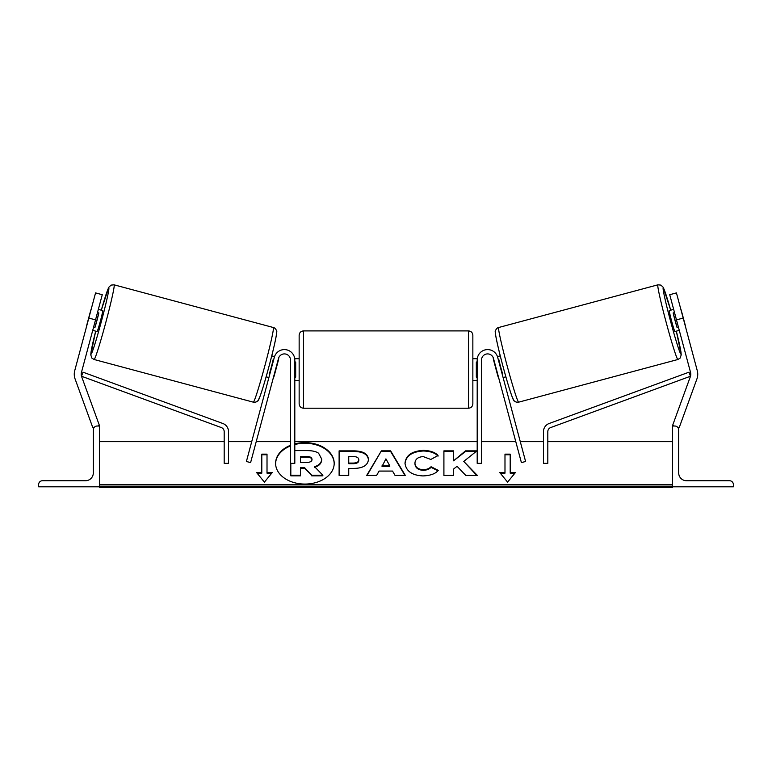 <?xml version="1.0" encoding="UTF-8"?>
<svg xmlns="http://www.w3.org/2000/svg" width="772" height="772" viewBox="0 0 772 772"><rect width="100%" height="100%" fill="white"/><g stroke="black" fill="none" stroke-linecap="round" stroke-linejoin="round"><path stroke-width="1.16" d="M294.808 360.003A10.422 10.422 0 0 0 274.321 357.311L246.403 461.492L250.601 462.611L278.509 358.43A6.079 6.079 0 0 1 290.465 360.003L290.465 463.354L294.808 463.354L294.808 360.003M38.6 486.804L99.395 486.804L99.395 426.009L97.224 426.009A3.908 3.908 0 0 0 93.316 429.917L93.316 472.908A7.816 7.816 0 0 1 85.499 480.724L42.508 480.724A3.908 3.908 0 0 0 38.6 484.633L38.6 486.804M299.15 369.556L299.15 335.251C299.411 332.616 300.858 331.169 303.493 330.908L303.493 408.205C300.858 407.944 299.411 406.497 299.15 403.862L299.15 369.556M303.493 408.205L468.507 408.205L468.507 330.908C471.142 331.169 472.589 332.616 472.85 335.251L472.85 403.862L472.85 380.413L477.192 380.413M294.808 362.02L295.676 362.02L295.676 377.093L294.808 377.093M477.192 362.02L476.324 362.02L476.324 377.093L477.192 377.093M88.819 318.074L95.564 292.906L102.271 294.701L95.535 319.869L88.819 318.074L74.739 370.637A13.896 13.896 0 0 0 75.096 378.984L92.862 427.794L94.377 427.244M95.535 319.869L81.446 372.432A6.948 6.948 0 0 0 81.629 376.611L99.395 425.42L97.764 426.009M101.296 310.17L108.813 287.29L111.071 285.1L114.092 284.829A38.648 1.727 105 0 1 105.764 322.609A38.648 1.727 105 0 1 94.087 359.491L253.322 402.164A38.648 1.727 -75 0 0 264.999 365.281A38.648 1.727 -75 0 0 273.327 327.502C274.861 327.839 275.942 329.007 276.559 331.005C277.621 329.461 275.343 342.98 269.013 366.304C262.789 389.841 258.031 402.55 257.925 400.678C256.902 401.913 255.368 402.405 253.322 402.164M114.092 284.829L273.327 327.502M92.717 330.358L97.089 331.526A10.856 0.482 105 0 0 100.37 321.162A10.856 0.482 105 0 0 102.715 310.556L98.343 309.379M98.835 312.959A10.856 0.482 105 0 1 94.937 327.511L98.835 312.959L97.484 312.592M93.586 327.145L94.937 327.511M266.118 376.813L268.888 377.556M273.944 375.472L274.282 375.568A10.856 0.482 105 0 1 273.085 378.685M269.756 374.352L269.254 374.217A10.856 0.482 105 0 0 273.153 359.665L273.655 359.8M277.843 360.92L278.181 361.007A10.856 0.482 105 0 0 278.74 357.754M271.734 355.844L274.533 356.596M274.282 375.568L278.181 361.007M91.395 308.462A10.856 0.482 105 0 0 90.623 310.749L86.715 325.311A10.856 0.482 105 0 0 86.242 327.685M683.181 318.074L676.436 292.906L669.729 294.701L676.465 319.869L683.181 318.074L697.261 370.637A13.896 13.896 0 0 1 696.904 378.984L679.138 427.794L677.623 427.244M676.465 319.869L690.554 372.432A6.948 6.948 0 0 1 690.371 376.611L672.605 425.42L674.236 426.009M670.704 310.17L663.187 287.29L660.928 285.1L657.908 284.829A38.648 1.727 75 0 0 666.236 322.609A38.648 1.727 75 0 0 677.913 359.491L518.678 402.164A38.648 1.727 -105 0 1 507.001 365.281A38.648 1.727 -105 0 1 498.673 327.502C497.139 327.839 496.058 329.007 495.441 331.005C494.379 329.461 496.657 342.98 502.987 366.304C509.211 389.841 513.969 402.55 514.075 400.678C515.098 401.913 516.632 402.405 518.678 402.164M657.908 284.829L498.673 327.502M685.758 327.685A10.856 0.482 75 0 0 685.285 325.311L681.377 310.749A10.856 0.482 75 0 0 680.605 308.462M679.283 330.358L674.911 331.526A10.856 0.482 75 0 1 671.63 321.162A10.856 0.482 75 0 1 669.285 310.556L673.657 309.379M505.882 376.813L503.112 377.556M500.266 355.844L497.467 356.596M493.26 357.754A10.856 0.482 75 0 0 493.819 361.007L494.157 360.92M502.244 374.352L502.746 374.217A10.856 0.482 75 0 1 498.847 359.665L498.345 359.8M498.915 378.685A10.856 0.482 75 0 1 497.718 375.568L498.056 375.472M497.718 375.568L493.819 361.007M678.414 327.145L677.063 327.511L673.165 312.959A10.856 0.482 75 0 0 677.063 327.511M673.165 312.959L674.516 312.592M733.4 486.804L672.605 486.804L672.605 426.009L674.776 426.009A3.908 3.908 0 0 1 678.684 429.917L678.684 472.908A7.816 7.816 0 0 0 686.501 480.724L729.492 480.724A3.908 3.908 0 0 1 733.4 484.633L733.4 486.804M477.192 360.003A10.422 10.422 0 0 1 497.679 357.311L525.597 461.492L521.399 462.611L493.491 358.43A6.079 6.079 0 0 0 481.535 360.003L481.535 463.354L477.192 463.354L477.192 360.003M224.189 431.644L224.189 463.354L228.531 463.354L228.531 431.644A8.685 8.685 0 0 0 222.838 423.49L83 372.181L81.514 376.244L221.342 427.572A4.343 4.343 0 0 1 224.189 431.644M547.811 431.644L547.811 463.354L543.469 463.354L543.469 431.644A8.685 8.685 0 0 1 549.162 423.49L689 372.181L690.486 376.244L550.658 427.572A4.343 4.343 0 0 0 547.811 431.644M290.465 445.319A29.297 20.709 0 0 0 275.604 463.345A29.297 20.709 0 0 0 304.901 484.063A29.297 20.709 0 0 0 334.189 463.345A29.297 20.709 0 0 0 304.901 442.636A29.297 20.709 0 0 0 294.808 443.9M334.189 463.654A29.297 20.709 0 0 0 304.901 443.244A29.297 20.709 0 0 0 294.808 444.518M290.465 445.936A29.297 20.709 0 0 0 275.614 463.654M272.226 472.56L267.015 472.56L267.015 454.139L261.805 454.139L261.805 472.56L256.593 472.56L264.41 482.133L272.226 472.56M422.931 475.919C411.987 475.359 406.024 471.123 405.01 463.219L405.01 463.152C405.85 455.316 411.958 451.051 423.326 450.375C430.245 450.578 435.157 452.286 438.062 455.499L430.815 459.465L423.23 456.59C418.028 456.956 415.268 459.128 414.94 463.075L414.94 463.152C415.268 467.176 418.028 469.366 423.23 469.714C426.607 469.608 429.222 468.614 431.065 466.732L438.313 470.38C435.389 473.825 430.265 475.668 422.931 475.919M379.071 471.074L376.63 475.427L366.69 475.427L381.387 450.848L390.613 450.848L405.31 475.427L395.052 475.427L392.533 471.074L379.071 471.074M672.605 484.633L99.395 484.633M672.605 441.642L547.811 441.642M543.469 441.642L520.28 441.642M515.783 441.642L481.535 441.642M477.192 441.642L294.808 441.642M290.465 441.642L256.217 441.642M251.72 441.642L228.531 441.642M224.189 441.642L99.395 441.642M368.447 459.572C367.781 465.41 362.801 468.363 353.508 468.411L348.741 468.411L348.741 475.427L339.111 475.427L339.111 450.867L354.001 450.867C363.207 451.022 368.022 453.897 368.447 459.494L368.447 459.572M476.913 450.867L465.497 450.867L453.54 460.836L453.54 450.867L443.91 450.867L443.91 475.427L453.54 475.427L453.54 469.077L457.063 466.307L465.796 475.427L477.357 475.427L463.76 461.424L476.913 450.867M504.984 472.56L504.984 454.139L510.196 454.139L510.196 472.56L515.407 472.56L507.59 482.133L499.773 472.56L504.984 472.56L504.984 473.168L500.275 473.168M99.395 486.804L99.395 487.315L672.605 487.315L672.605 486.804M294.808 450.607L307.285 450.607C312.554 450.655 316.337 451.543 318.624 453.28L321.712 459.079C321.48 462.833 319.097 465.352 314.551 466.645L322.85 475.224L311.714 475.224L304.699 467.774L300.472 467.774L300.472 475.224L290.822 475.224L290.822 463.354M314.551 467.253C319.097 465.97 321.48 463.451 321.712 459.697L321.712 459.079M300.472 475.224L300.472 475.841L290.822 475.841L290.822 475.224M311.714 475.224L304.699 468.382L300.472 468.382M304.699 468.382L304.699 467.774M311.714 475.841L322.85 475.841L322.85 475.224M382.034 465.805L389.773 465.805L385.923 458.867L382.034 466.423L389.773 466.423L389.773 465.805M367.057 475.427L381.387 450.848M381.387 451.456L390.613 451.456L390.613 450.848M390.613 451.456L404.943 475.427M358.816 459.813C358.7 457.69 356.847 456.609 353.258 456.59L348.741 456.59L348.741 463.075L353.306 463.075C356.857 462.978 358.69 461.917 358.816 459.88L358.816 459.813M358.816 459.88L358.816 460.498C358.69 462.524 356.857 463.596 353.306 463.692L348.741 463.692L348.741 463.075M348.741 469.029L348.741 475.427M339.111 475.427L339.111 451.485L354.001 451.485C363.207 451.639 368.022 454.515 368.447 460.112M405.01 463.76C405.85 455.924 411.958 451.668 423.326 450.993C430.245 451.186 435.157 452.894 438.062 456.117M431.065 466.732L431.065 467.34C429.222 469.231 426.607 470.225 423.23 470.322C418.028 469.984 415.268 467.793 414.94 463.76L414.94 463.152M431.065 467.34L437.888 470.775M476.768 475.427L463.76 461.424M453.54 475.427L453.54 469.694M453.54 451.485L443.91 451.485L443.91 475.427M476.15 451.485L465.497 451.485L453.54 460.836M465.497 451.485L465.497 450.867M504.984 454.747L510.196 454.747M514.905 473.168L510.196 473.168L510.196 472.56M261.805 472.56L261.805 473.168L257.095 473.168M267.015 454.747L261.805 454.747M271.725 473.168L267.015 473.168L267.015 472.56M312.013 459.437C311.888 457.497 310.141 456.522 306.793 456.513L300.472 456.513L300.472 462.428L306.841 462.428C310.199 462.351 311.927 461.376 312.013 459.504L312.013 459.437M312.013 460.044C311.888 458.105 310.141 457.14 306.793 457.13L300.472 457.13L300.472 462.428M94.087 359.491L91.887 358.112L90.749 354.802L95.68 331.149A34.306 1.534 -75 0 0 91.028 354.174A34.306 1.534 -75 0 0 101.383 321.442A34.306 1.534 -75 0 0 108.784 287.908A34.306 1.534 -75 0 0 101.306 310.18M276.395 332.819A34.306 1.534 105 0 1 269.003 366.353A34.306 1.534 105 0 1 258.639 399.085M677.913 359.491L680.113 358.112L681.251 354.802L676.32 331.149A34.306 1.534 -105 0 1 680.972 354.174A34.306 1.534 -105 0 1 670.617 321.442A34.306 1.534 -105 0 1 663.216 287.908A34.306 1.534 -105 0 1 670.694 310.18M495.605 332.819A34.306 1.534 75 0 0 502.997 366.353A34.306 1.534 75 0 0 513.361 399.085M672.605 486.167L99.395 486.167M353.306 463.692L353.306 463.075M354.001 451.485L354.001 450.867M423.326 450.993L423.326 450.375M423.23 470.322L423.23 469.714M306.793 457.13L306.793 456.513M468.507 330.908L303.493 330.908M299.15 358.7L294.73 358.7M477.27 358.7L472.85 358.7M299.15 380.413L294.808 380.413M468.507 408.205C471.142 407.944 472.589 406.497 472.85 403.862"/></g></svg>
